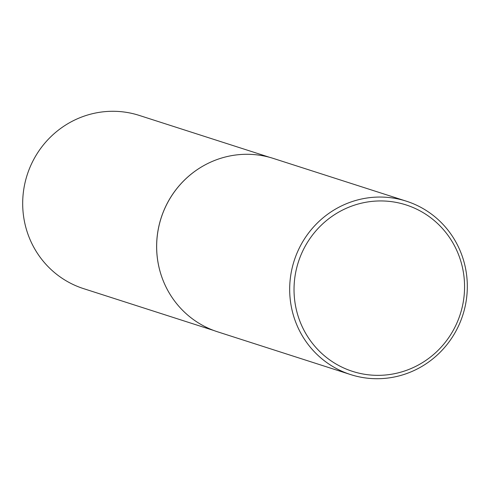 <?xml version="1.0" encoding="UTF-8"?>
<svg xmlns="http://www.w3.org/2000/svg" width="490" height="490" viewBox="0 0 490 490"><rect width="100%" height="100%" fill="white"/><g stroke="black" fill="none" stroke-linecap="round" stroke-linejoin="round"><path stroke-width="0.73" d="M164.297 283.318A90.975 88.494 -72.2 0 1 164.279 283.275A90.975 88.494 -72.2 0 1 158.442 264.778A90.975 88.494 -72.2 0 1 201.721 166.796A90.975 88.494 -72.2 0 1 201.757 166.778M213.861 330.517L83.576 288.635A90.975 88.494 -72.2 0 1 24.5 221.719A90.975 88.494 -72.2 0 1 139.258 115.42L269.543 157.302M350.626 374.58L217.603 331.816A91.067 88.586 -72.2 0 1 164.309 283.355A91.067 88.586 -72.2 0 1 158.472 264.833A91.067 88.586 -72.2 0 1 201.794 166.759A91.067 88.586 -72.2 0 1 273.34 158.429L406.369 201.188A91.067 88.586 -72.2 0 1 465.5 268.171A91.067 88.586 -72.2 0 1 350.626 374.58A91.067 88.586 -72.2 0 1 291.495 307.598A91.067 88.586 -72.2 0 1 406.369 201.188M462.823 269.218A87.422 85.04 107.8 0 0 362.135 203.019A87.422 85.04 107.8 0 0 295.776 307.071A87.422 85.04 107.8 0 0 396.465 373.27A87.422 85.04 107.8 0 0 462.823 269.218"/></g></svg>
